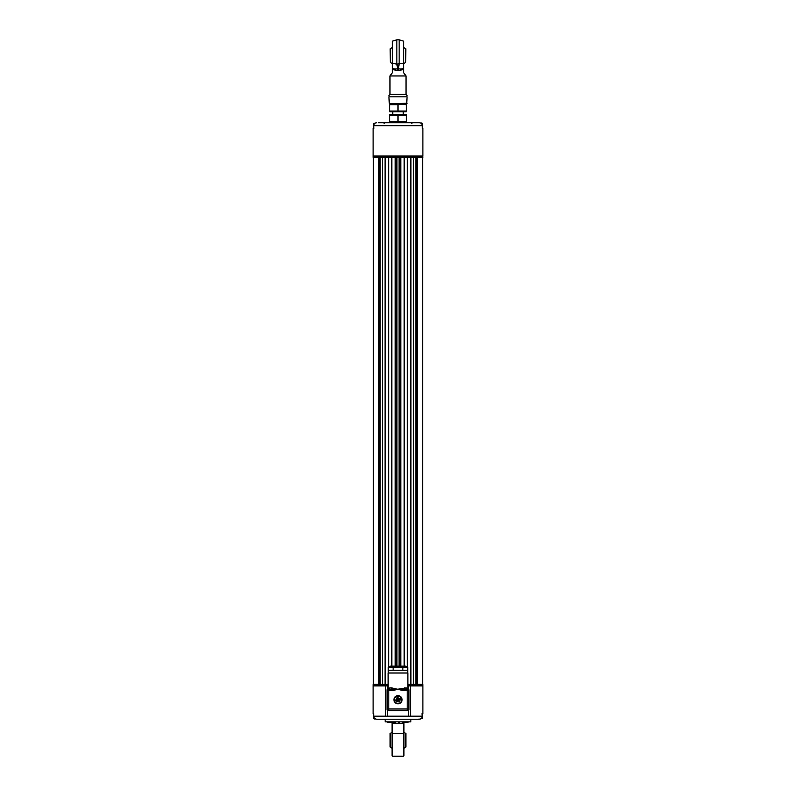 <?xml version="1.0" encoding="UTF-8"?>
<svg xmlns="http://www.w3.org/2000/svg" width="796" height="796" viewBox="0 0 796 796"><rect width="100%" height="100%" fill="white"/><g stroke="black" fill="none" stroke-linecap="round" stroke-linejoin="round"><path stroke-width="1.19" d="M407.88 684.331L413.462 684.331L413.462 157.618L413.413 684.331L417.134 684.331L417.134 157.618L422.626 157.618L422.626 684.331L417.134 684.331L417.194 157.618L373.374 157.618L373.374 684.331L378.866 684.331L378.806 157.618L378.866 684.331L379.672 684.331L379.672 157.618M388.12 684.331L382.538 684.331L382.587 157.618L382.538 684.331L379.672 684.331M388.508 667.207L388.508 157.618L388.528 667.187M395.194 157.618L395.194 666.153L395.194 157.618M396.925 157.618L396.925 666.153L396.915 157.618M399.085 157.618L399.075 666.153L399.085 157.618M407.472 667.187L407.492 157.618L407.492 667.207M415.86 684.331L415.86 157.618M410.497 684.331L410.497 157.618M404.169 666.153L404.169 157.618M391.831 666.153L391.831 157.618M385.503 684.331L385.503 157.618M380.14 684.331L380.14 157.618M403.93 748.23L405.9 747.026L405.9 733.494L403.93 732.29M392.07 732.29L390.1 733.494L390.1 747.026L392.07 748.23M407.731 670.371L388.269 670.371L388.269 667.337L407.731 667.337L407.731 673.008M388.269 667.337L390.319 666.153L405.681 666.153L407.731 667.337M402.866 667.337L402.866 670.371M393.134 670.371L393.134 667.337M388.12 685.913L385.493 685.913L385.493 716.191L410.507 716.191L410.507 685.913L408.537 685.913L408.537 689.057M407.88 685.913L408.537 685.913M385.493 685.913L373.115 685.913L373.115 713.694L373.662 713.694L373.662 716.191C373.861 718.052 374.896 719.057 376.767 719.226L419.233 719.226C421.104 719.067 422.139 718.052 422.338 716.191L422.338 713.694L422.885 713.694L422.885 685.913L410.507 685.913M420.139 719.096L417.621 719.226M412.418 719.226L410.835 719.226L410.835 721.853L385.165 721.853L385.165 719.226L383.582 719.226M376.767 719.226L378.379 719.226M395.005 722.47L394.299 722.27L395.005 722.47A0.657 0.597 -90 0 0 395.373 721.853M394.567 721.853A0.657 0.597 90 0 1 393.96 722.519A0.657 0.597 90 0 1 393.363 721.853M401.97 721.853A0.657 0.657 0 0 0 401.99 722.012L403.791 722.519A0.657 0.537 -90 0 1 403.254 721.853M404.318 721.853A0.657 0.537 -90 0 1 403.791 722.519A0.657 0.657 0 0 0 404.448 721.853M404.945 721.853L405.214 722.519L407.015 722.519L406.746 721.853M390.378 721.853L390 722.519L391.602 722.519L391.98 721.853M420.497 718.957L422.358 718.3L421.97 713.694M421.462 718.3L422.358 718.3M374.538 718.3L373.642 718.3L374.299 718.957L375.503 718.957M373.642 718.3L373.662 714.092M388.12 688.759A1.313 1.313 0 0 0 387.005 690.052L387.005 709.415A1.313 1.313 0 0 0 388.319 710.728L407.681 710.728A1.313 1.313 0 0 0 408.995 709.415L408.995 690.052A1.313 1.313 0 0 0 407.88 688.759M393.652 688.351A1.313 0.557 108.6 0 1 393.075 689.435L393.075 690.52L398 689.197L390.786 689.197A1.313 0.846 90 0 0 391.632 687.883L402.925 690.52L407.214 690.52L407.214 708.957L408.537 708.957L408.537 690.52L407.214 690.52L407.214 689.197L405.502 689.197L407.92 689.406A1.313 1.224 122.1 0 1 407.363 688.291L406.129 687.883L407.88 688.6L408.537 690.341M390.498 689.197L388.786 689.197L390.498 689.197M408.537 702.37L408.537 697.097M387.463 690.341L388.12 688.6L389.871 687.883L388.12 688.6L388.12 673.008L407.88 673.008L407.88 688.6M398 689.197L406.129 687.883A1.313 1.085 90 0 0 407.214 689.197L398 689.197M388.637 688.291A1.313 1.224 57.9 0 1 388.08 689.406L387.463 690.52A1.313 1.313 0 0 1 388.786 689.197L390.786 689.197L388.08 689.406L387.463 690.52L387.463 708.957L388.786 708.957L388.786 690.52L387.463 690.52A1.313 1.313 0 0 1 388.786 689.197L388.08 689.406L388.786 689.197A1.313 1.085 90 0 0 389.871 687.883L391.632 687.883M388.786 710.271L407.214 710.271L407.214 708.957L388.786 708.957L388.786 710.271A1.313 1.313 0 0 1 387.463 708.957A1.313 1.313 0 0 0 388.786 710.271M408.537 708.957A1.313 1.313 0 0 1 407.214 710.271A1.313 1.313 0 0 0 408.537 708.957M398 695.654A4.079 4.079 0 0 1 401.532 701.773A4.079 4.079 0 0 1 394.468 701.773A4.079 4.079 0 0 1 398 695.654M407.214 689.197A1.313 1.313 0 0 1 408.537 690.52A1.313 1.313 0 0 0 407.214 689.197L405.214 689.197A1.313 0.846 90 0 1 404.368 687.883M402.925 690.52L402.925 689.435A1.313 0.557 71.4 0 1 402.348 688.351M401.542 698.699A3.691 3.691 0 0 0 401.234 697.963L400.01 698.48L401.234 697.963A3.691 3.691 0 0 0 394.458 700.779L395.692 700.261L397.095 697.545L400.01 698.48L398.209 699.216L397.96 698.609L397.234 698.918L397.483 699.525L394.458 700.779A3.691 3.691 0 0 0 399.413 703.137A3.691 3.691 0 0 0 401.542 698.699L398.517 699.953L398.766 700.56L395.99 700.997C398.358 702.629 399.791 702.032 400.308 699.206L401.473 698.719M407.88 685.575L422.885 685.575L422.885 684.659L407.88 684.659M388.12 684.659L373.115 684.659L373.115 685.575L388.12 685.575M403.93 752.12L403.93 740.27M403.93 722.38L403.93 755.673L403.93 733.713L403.403 733.464L392.07 733.713L392.07 755.673L392.07 722.38L392.07 723.693L403.403 723.425L403.403 722.519M392.597 721.853A0.527 0.527 0 0 0 392.07 722.38A0.527 0.527 0 0 1 392.597 721.853L392.597 756.2L392.07 754.658M406.268 121.579L389.732 121.579L389.732 115.301L406.268 115.301L406.268 121.579M406.268 114.564L389.732 114.564M398 121.579L398 115.301M406.268 111.818L389.732 111.818M398 104.803L402.129 104.067L406.268 104.803L406.268 111.082L389.732 111.082L389.732 104.803L398 104.803L398 111.082M406.268 104.067L389.732 104.067M392.736 104.127L389.732 104.803M390.289 48.536L390.289 62.526L390.169 48.765L392.338 47.471M403.662 47.471L405.831 48.765L405.711 62.526L405.711 48.536M407.084 103.271L389.314 103.669L388.916 96.813C388.916 95.102 388.916 95.102 388.916 96.813C388.916 95.102 388.916 95.102 388.916 96.813L407.084 96.813C407.084 95.102 407.084 95.102 407.084 96.813C407.084 95.102 407.084 95.102 407.084 96.813L406.686 103.669L390.428 103.669M403.662 69.58L403.662 68.446A8.03 4.308 -168 0 1 398.348 68.794L398 70.546L403.662 69.58L403.662 72.725L406.03 75.958L406.03 94.445L389.97 94.445L388.916 95.5M392.338 69.58L392.338 68.446A8.03 4.308 168 0 0 397.652 68.794L398 70.546L392.338 69.58L392.338 72.725L389.97 75.958L389.97 94.445M392.338 68.446L392.338 41.183L396.846 39.8L396.846 64.108L403.662 63.352L403.662 41.183L399.154 39.8L399.154 64.108L398.348 68.794L397.652 68.794L396.846 64.108L392.338 63.352M403.662 68.446L403.662 63.352M422.338 125.748L373.662 125.748L373.662 128.246L373.115 128.246L373.115 156.036L422.885 156.036L422.885 128.246L422.338 128.246L422.338 125.748C422.139 123.887 421.104 122.882 419.233 122.713L378.379 122.713M419.233 122.713L417.621 122.713M383.582 122.713L384.239 123.38M373.662 125.748C373.861 123.887 374.896 122.882 376.767 122.713M422.756 156.364L373.115 156.364L373.115 157.28L422.885 157.28L422.756 156.364M421.462 123.639L422.497 123.639L421.83 122.982L420.497 122.982M375.503 122.982L373.503 123.639L373.901 128.246M374.538 123.639L373.503 123.639M416.328 684.331L416.328 157.618M415.96 684.331L415.96 157.618M413.363 684.331L413.363 157.618M410.925 684.331L410.925 157.618M410.567 684.331L410.567 157.618M407.323 667.108L407.323 157.618M404.517 666.153L404.517 157.618M404.199 666.153L404.199 157.618M400.806 666.153L400.806 157.618L400.806 666.153M400.567 666.153L400.567 157.618M399.353 666.153L399.353 157.618M396.647 666.153L396.647 157.618M395.433 666.153L395.433 157.618M391.801 666.153L391.801 157.618M391.483 666.153L391.483 157.618M388.677 667.108L388.677 157.618M385.433 684.331L385.433 157.618M385.075 684.331L385.075 157.618M382.637 684.331L382.637 157.618M380.04 684.331L380.04 157.618M405.781 747.255L405.781 733.265M390.219 733.265L390.219 747.255M408.537 710.41L408.537 716.191M387.463 710.41L387.463 716.191M387.463 685.913L387.463 689.057M410.507 716.191L422.338 716.191M373.662 716.191L385.493 716.191M388.239 721.853L388.179 722.519L390.786 722.519M408.487 721.853L407.821 722.519L407.89 721.853M404.696 722.27L404.398 722.519A0.657 0.657 0 0 1 404.099 722.44M398.149 721.853A0.657 0.657 90 0 0 398.806 722.519A0.657 0.657 0 0 1 398.149 721.853M399.662 721.853A0.657 0.657 -90 0 1 399.005 722.519A0.657 0.657 -90 0 1 398.358 721.853M388.985 722.519L390.139 722.519M390.498 687.883L389.871 687.883M388.786 689.197L388.786 690.52L393.075 690.52M403.93 755.673L403.403 756.2L403.403 723.425L403.93 723.693M406.03 75.958L389.97 75.958M422.497 123.639L422.338 127.858M388.269 673.008L388.269 670.371M387.513 721.853A0.657 0.657 0 0 0 388.179 722.519M395.154 722.39A0.657 0.657 0 0 0 395.433 721.853M393.304 721.853A0.657 0.657 0 0 0 393.96 722.519L394.697 722.519M404.547 721.853A0.657 0.657 0 0 0 405.214 722.519L404.398 722.519M407.015 722.519A0.657 0.657 0 0 0 407.671 721.853M399.672 721.853A0.657 0.657 0 0 1 399.005 722.519L398.806 722.519M389.334 721.853A0.657 0.657 0 0 0 390 722.519M407.92 689.406L408.537 690.52L407.92 689.406M403.403 756.2L392.597 756.2M403.264 114.156L403.264 112.226M392.736 114.156L392.736 112.226M405.572 122.713L406.268 122.315M390.428 122.713L389.732 122.315M390.289 62.526L392.338 63.59M403.662 63.59L405.711 62.526M406.03 94.445L407.084 95.5M399.154 39.8L396.846 39.8M411.761 123.38L412.418 122.713"/></g></svg>
